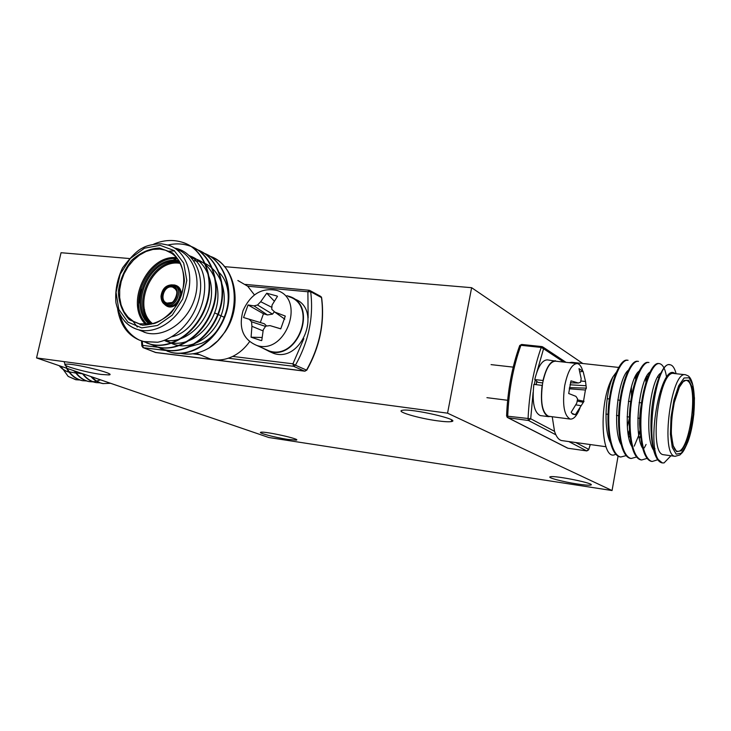<?xml version="1.0" encoding="UTF-8"?>
<svg xmlns="http://www.w3.org/2000/svg" width="731" height="731" viewBox="0 0 731 731"><rect width="100%" height="100%" fill="white"/><g stroke="black" fill="none" stroke-linecap="round" stroke-linejoin="round"><path stroke-width="1.1" d="M447.555 413.17L612.066 490.538L268.853 437.522L36.55 357.925L447.555 413.17L471.623 287.694L582.808 363.508M612.066 490.538L618.124 455.815M36.55 357.925L61.048 252.716L129.25 258.518M168.898 261.899L171.474 262.118M224.298 266.623L471.623 287.694M287.731 439.395C275.139 437.522 257.074 432.725 260.903 432.24C264.942 431.098 302.077 439.404 296.219 440.117L287.731 439.395M101.198 374.446C85.728 372.445 59.467 364.97 65.717 364.266C72.186 362.768 117.682 374.025 109.029 374.93L101.198 374.446M437.394 420.809C418.616 418.342 395.115 411.389 402.324 410.319C410.913 408.126 462.449 420.023 451.329 421.586C448.898 421.997 444.256 421.732 437.394 420.809M577.115 483.968C562.733 481.811 546.349 477.425 550.388 476.767C555.222 475.251 597.538 484.004 590.584 485.073C588.647 485.393 584.151 485.028 577.115 483.968M675.115 373.614C661.564 361.589 646.103 441.542 658.202 459.507L662.304 462.906L664.05 462.924L670.948 455.751M663.538 454.728L675.115 456.327C660.148 455.66 671.04 370.379 685.523 374.756L673.909 373.486C659.124 369.091 648.269 454.006 663.538 454.728L664.022 454.792M620.354 442.758L621.122 441.606M627.353 426.73L629.629 417.081M631.566 401.136L631.383 386.946M627.975 372.6L627.344 371.458M618.271 369.584L613.117 376.584C597.675 401.748 601.165 464.642 616.114 453.896M552.234 416.734L554.527 431.336C556.318 436.846 558.712 439.925 561.7 440.583L562.267 440.656M586.856 450.908L588.638 449.867L590.228 444.539M619.367 367.51L571.761 362.302L569.083 362.658M658.202 459.507C643.664 442.62 656.639 359.57 670.126 364.76C672.712 365.226 674.704 368.214 676.102 373.724M658.256 459.598L652.216 461.471C643.627 459.79 639.077 436.489 641.498 409.698C643.874 384.232 652.884 361.991 659.499 363.627C662.889 364.422 665.256 368.954 666.581 377.233M654.985 448.624L654.437 449.629M654.218 450.004L653.943 450.488M647.648 458.218L641.663 459.973C632.945 458.282 628.267 435.055 630.689 408.373C633.055 383.007 642.193 360.858 648.936 362.503L648.498 362.475M646.085 444.43L644.294 447.893M637.121 456.857L631.182 458.492C622.337 456.774 617.549 433.62 619.97 407.039C622.319 381.774 631.575 359.734 638.455 361.379L638.026 361.352M646.259 377.159L646.761 382.222M640.548 431.025L634.225 446.166M626.677 455.486L620.783 457.012C611.81 455.285 606.904 432.195 609.325 405.714C611.673 380.549 621.048 358.61 628.066 360.273L627.627 360.246M635.961 375.387L636.454 379.544M630.213 430.349L628.422 435.402M662.533 462.951L662.094 462.878C653.624 461.215 649.174 437.851 651.604 410.959C653.98 385.392 662.88 363.051 669.368 364.678L669.687 364.732M652.198 461.471L651.458 461.371C642.86 459.689 638.291 436.398 640.721 409.616C643.088 384.159 652.107 361.918 658.732 363.545L659.06 363.599M653.971 449.008L653.523 449.821M641.644 459.973L640.904 459.872C632.169 458.163 627.49 434.945 629.921 408.273C632.278 382.916 641.425 360.785 648.178 362.421M643.335 448.176L643.052 448.67M630.433 458.383L631.182 458.492L630.433 458.383C621.569 456.665 616.772 433.51 619.194 406.939C621.551 381.683 630.826 359.652 637.715 361.306M645.674 378.311L646.14 384.305M639.99 430.358L638.684 434.296M620.783 457.012L620.034 456.912C611.052 455.185 606.145 432.103 608.558 405.641C610.906 380.476 620.29 358.537 627.308 360.191M635.394 376.428L635.879 381.372M630.113 428.284L628.185 434.013M654.601 451.402C642.851 439.24 650.691 375.368 661.765 372.682M643.737 449.675C632.169 437.12 639.762 375.058 650.901 371.64M632.955 447.939C621.569 435.036 628.925 374.711 640.118 370.608M647.063 375.761L647.885 378.786M640.804 435.21L639.369 438.298M622.255 446.212C611.052 432.98 618.179 374.354 629.409 369.603M636.628 374.299L637.405 376.84M630.497 434.077L628.852 437.522M611.628 444.494C603.34 433.794 604.638 393.854 613.117 376.584M579.994 407.989C577.006 415.683 573.762 419.384 570.244 419.082C564.012 415.683 562.166 404.517 564.707 385.612C567.731 371.293 571.889 363.937 577.198 363.554C579.509 363.928 581.319 366.286 582.625 370.599M577.198 363.554L555.414 361.16C549.959 361.525 545.71 368.808 542.667 382.998C540.145 401.758 542.091 412.841 548.515 416.25L548.862 416.295M577.435 399.857L583.996 401.301L575.352 414.733L572.647 414.102L571.149 412.302L576.796 403.055L577.581 398.907L575.946 396.366L568.691 393.506L570.975 380.842L578.34 383.017L580.569 382.249L581.182 378.658L578.998 368.662L583.128 371.412L585.531 381.5L586.353 388.143L585.421 390.016L583.53 401.2M570.427 382.834L578.34 383.017M579.957 371.796L583.128 371.412M571.806 413.262L575.352 414.733M569.23 388.782L585.421 390.016M577.225 401.063L583.073 402.26M575.9 404.873L581.2 405.696M580.834 380.97L585.531 381.5M569.97 384.78L586.024 385.758M569.422 387.604L586.353 388.143M542.265 385.411L533.868 384.378C531.958 402.205 534.114 412.604 540.328 415.583L540.684 415.628M557.068 361.342L547.3 359.871C542.146 360.054 537.97 366.606 534.754 379.544L537.943 382.35L542.685 382.916M555.459 360.767C550.361 360.95 546.203 367.538 543.005 380.513L534.754 379.544M542.119 385.365C540.2 403.247 542.32 413.673 548.46 416.643L550.406 416.496M119.975 314.595C123.055 326.455 129.442 334.926 139.146 340.006L143.733 341.541L157.677 342.245C177.003 338.49 195.378 318.533 199.691 295.653C204.168 272.846 192.829 251.318 174.608 248.056M139.393 330.11L146.145 332.861C163.89 337.713 186.25 322.892 193.998 300.642C201.984 278.456 193.395 254.58 175.997 248.979M188.287 347.033L201.546 343.342C227.167 331.865 237.283 289.513 218.788 272.197M180.164 353.237C189.768 355.376 199.462 353.576 209.249 347.865L217.747 340.829L224.993 332.002C242.683 306.654 236.049 268.186 213.653 258.016M203.949 356.39L210.455 359.04C217.701 360.886 225.111 360.008 232.677 356.426C239.284 353.155 244.912 348.239 249.573 341.679M254.434 294.913L247.69 286.205L237.858 280.512M139.146 340.006C127.368 334.835 120.204 324.61 117.654 309.35M153.684 244.172C163.397 239.987 173.028 239.375 182.586 242.345C203.638 248.513 214.96 278.465 206.16 304.425C197.16 331.874 171.73 349.619 150.54 344.237L143.239 341.414M167.975 245.031C175.303 243.304 182.375 243.551 189.183 245.771C210.153 251.93 221.447 281.7 212.712 307.477C203.785 334.734 178.474 352.324 157.366 346.951L150.074 344.118M195.68 249.152C216.568 255.293 227.844 284.871 219.181 310.465C210.318 337.53 185.144 354.983 164.109 349.628L156.873 346.823M137.848 307.788L141.65 289.229M203.839 253.118C223.85 260.172 234.139 289.677 225.194 314.504C216.029 340.902 191.421 357.486 170.743 352.269L163.57 349.491M144.473 313.334L144.592 309.624M208.426 255.768C242.052 264.659 243.359 326.136 209.249 347.865M157.677 342.245L144.108 341.688L139.886 340.308M182.586 242.345L183.07 242.591C204.113 248.75 215.426 278.694 206.635 304.644C197.644 332.084 172.214 349.811 151.025 344.438L146.821 343.058M194.473 248.037C213.187 256.764 221.785 286.607 212.127 310.73C202.204 336.562 178.181 352.168 157.859 347.152L153.665 345.772M196.164 249.399C217.034 255.548 228.3 285.117 219.638 310.693C210.775 337.749 185.61 355.175 164.585 349.82L160.409 348.459M202.551 252.725C223.348 258.847 234.596 288.242 226.007 313.645C217.208 340.509 192.171 357.797 171.218 352.452L167.061 351.09M144.601 332.413L143.23 331.673M137.291 327.013L132.841 321.019M167.609 251.272L174.572 250.897M189.219 255.53C217.719 270.799 203.94 330.211 171.602 336.808M140.325 324.856L139.831 324.025M189.585 255.877C206.782 261.131 216.129 285.401 209.331 306.517C202.405 328.822 182.083 343.771 164.676 340.171M144.994 323.586L143.669 320.059M171.822 260.51L177.423 258.6M191.559 257.997C212.081 260.976 223.613 288.023 215.133 311.479C206.498 336.214 181.708 349.656 164.256 340.335M193.688 260.775C217.025 261.031 230.905 290.28 221.018 315.719C211.113 342.501 182.101 353.923 165.964 339.65M243.012 310.712C250.468 294.255 261.643 287.466 276.556 290.344C306.216 298.339 285.985 355.275 256.864 345.471C243.021 339.604 238.407 328.018 243.012 310.712M264.028 348.66L269.264 350.99C298.12 360.721 318.04 304.608 288.644 296.64M249.234 319.273L243.56 317.528L248.047 304.946L254.004 305.887L257.522 305.01L260.693 301.702L266.742 293.222L276.994 296.018L277.469 296.347L272.051 305.065L271.731 309.24L274.819 312.1L285.291 316.075L280.75 328.868L270.013 325.615L265.719 326.127L263.261 329.791L261.762 340.545L261.095 340.545L251.08 337.201L251.93 326.3L251.546 321.786L249.234 319.273L264.284 323.742L266.632 326.008M274.408 311.717L272.508 314.129L267.409 314.951L263.462 313.763L248.047 304.946M263.462 313.763L260.337 322.535L243.56 317.528M267.409 314.951L254.004 305.887M272.508 314.129L257.522 305.01M271.85 307.358L260.693 301.702M274.28 301.135L266.742 293.222M260.337 322.535L264.284 323.742M262.036 337.484L251.08 337.201M263.041 330.896L251.93 326.3M265.517 326.41L251.546 321.786M280.795 328.804L270.013 325.615M284.798 319.173L274.819 312.1M268.78 351.273L273.75 353.429C302.424 363.152 322.892 307.852 294.017 298.851M262.091 347.801L269.145 351.383C298.412 361.242 318.606 304.343 288.8 296.256L286.899 295.735M78.72 379.946L75.686 379.7L68.166 376.401L60.874 366.258M108.709 382.651L101.673 380.239M66.521 368.196C70.404 375.094 75.64 379.234 82.237 380.623L83.06 380.75M74.352 370.882C78.144 376.794 83.023 380.367 88.981 381.582L94.884 381.628L100.54 379.855M82.429 373.651C86.066 378.548 90.507 381.509 95.752 382.541L96.574 382.669M90.854 376.529C94.217 380.348 98.128 382.669 102.578 383.51L103.391 383.638M68.166 376.401L76.033 379.745L79.999 379.992M64.054 361.626C67.892 372.426 74.114 378.786 82.731 380.696L86.715 380.942M74.927 371.074C78.701 376.913 83.553 380.44 89.465 381.646L93.477 381.893M83.023 373.852C86.651 378.676 91.055 381.6 96.254 382.615L100.284 382.852M91.476 376.748L96.044 380.741L100.357 382.88L103.071 383.583L110.555 383.282M72.954 370.398L77.925 373.121L83.297 373.943M643.673 394.749C639.186 411.188 638.446 425.387 641.452 437.348M575.754 442.529L588.72 449.373L586.691 450.899L568.837 441.57M536.125 384.652L536.755 381.299M533.1 392.437L530.706 418.781L554.527 431.336M563.702 362.073L543.572 348.76L536.81 372.271M535.202 379.928L534.37 384.442M555.862 434.79L528.486 420.489L528.056 418.909C529.217 392.995 533.593 369.164 541.196 347.435L520.901 345.297C513.189 366.852 508.794 390.491 507.707 416.213L530.706 418.781L528.486 420.489L508.155 417.785L567.95 448.249L586.746 450.917L568.106 448.267M542.512 346.741L543.572 348.76L541.196 347.435L541.927 346.585L521.642 344.456L519.714 345.516L521.642 344.456L541.781 346.604M567.21 447.939L507.89 417.73L507.707 416.213L506.583 415.884L507.89 417.73L506.921 416.962M506.592 415.656L506.583 415.884C507.634 390.372 512.011 366.916 519.714 345.516L519.531 346.028M688.693 380.284L692.138 387.028L693.692 399.272L693.098 414.605L690.484 430.166L686.327 443.041L681.402 450.744L676.632 451.648L672.986 445.389L671.241 433.063L671.798 417.127L674.558 400.917L678.925 387.814L683.988 380.495L688.693 380.284M689.114 377.79L684.079 377.991L678.66 385.813L673.973 399.839L671.012 417.227L670.418 434.305L672.301 447.5L676.202 454.17L681.31 453.174L686.583 444.923L691.023 431.153L693.81 414.523L694.45 398.13L692.796 385.027L689.114 377.79M687.789 380.961L686.117 380.193L682.526 382.085L679.638 386.434L674.009 403.338C671.917 414.751 671.058 425.524 671.405 435.667L673.324 446.285C674.485 449.245 675.727 450.89 677.061 451.21C688.894 455.148 699.046 388.262 687.789 380.961M657.617 377.205L659.737 377.26M641.251 435.32C639.351 425.287 639.835 413.591 642.713 400.222M172.79 284.953L174.243 284.962C179.214 285.931 181.553 289.467 181.27 295.562M177.679 303.402C172.58 308.043 168.057 308.208 164.1 303.895M180.42 263.361L179.049 263.206C151.984 259.386 131.224 307.148 152.742 323.796M308.135 317.912L307.897 291.77L247.69 286.205M232.677 356.426L292.93 363.819L303.84 338.636M142.298 341.139L142.618 345.379L157.631 347.216M165.535 350.451L143.331 347.709L155.676 352.534L304.653 371.165L293.533 366.286L228.319 358.217M199.764 354.69L192.728 353.813M310.081 290.636L320.47 296.265L321.686 298.093C324.756 322.837 319.794 346.85 306.792 370.142L306.527 370.114C319.639 346.649 324.628 322.481 321.494 297.581L310.684 291.733C313.791 316.934 308.71 341.423 295.434 365.208L306.527 370.114L304.653 371.165L306.764 370.197M245.47 284.414L309.076 290.262L307.897 291.77L310.684 291.733L309.652 290.399M295.434 365.208L292.93 363.819L293.533 366.286L295.434 365.208M141.503 340.893L141.86 345.818L143.331 347.709L142.618 345.379L141.887 346.174M156.032 352.58L142.792 347.508M305.147 371.147L155.255 352.397M161.825 243.88L168.404 245.168C185.994 250.614 194.766 274.637 186.77 297.078C179.004 319.593 156.443 334.661 138.57 329.782C133.005 328.283 128.281 325.341 124.389 320.927M159.532 248.01L172.617 252.935C179.689 259.88 183.618 269.163 184.404 280.786C182.969 292.829 178.428 303.657 170.798 313.252C161.862 321.037 152.368 325.003 142.298 325.158L129.396 319.767C122.598 312.612 118.915 303.338 118.331 291.943C119.829 280.238 124.261 269.702 131.617 260.327C140.233 252.597 149.544 248.494 159.532 248.01M160.126 245.324L144.491 248.193L130.282 258.518L120.167 274.226L116.065 292.327L118.787 309.387L127.888 322.106L141.695 327.89L157.53 325.459L172.214 315.162L182.695 299.034L186.789 280.384L183.7 263.059L174.142 250.569L160.126 245.324M159.842 249.088L152.971 249.417L146.072 251.473L139.447 255.128L133.398 260.218L128.19 266.513L124.06 273.723L121.191 281.526L119.701 289.577L119.674 297.517L121.099 304.973L123.941 311.625L128.071 317.153L133.316 321.302L139.429 323.86L153.135 323.696C158.097 323.239 173.75 313.444 179.853 299.08C186.231 284.88 184.029 267.464 178.309 259.797C174.627 255.018 170.332 251.811 165.416 250.176L159.842 249.088M178.647 260.309C175.248 255.32 170.835 251.939 165.416 250.176L172.169 253.566M146.026 324.692C124.106 304.772 147.26 254.141 176.655 257.687M149.645 324.4C126.627 307.157 148.384 256.389 177.03 260.391L178.857 260.62M177.551 258.783L177.386 258.765C148.274 254.735 125.229 305.357 147.406 324.619M179.543 261.744L177.331 261.442C149.133 257.486 127.989 307.696 150.942 324.189M151.545 324.071C129.835 306.782 151.171 258.281 178.757 262.155L179.844 262.274M171.483 285.465C161.578 284.423 157.366 303.347 167.317 304.297C177.286 305.43 181.498 286.296 171.483 285.465M171.392 285.876C180.968 286.671 176.939 304.964 167.408 303.886C157.887 302.981 161.916 284.871 171.392 285.876M166.302 305.065L167.892 305.75C177.962 309.186 185.363 288.69 175.084 285.867M172.141 284.871L173.466 285.136C183.956 287.722 176.637 308.564 166.44 305.11L163.031 302.835M171.694 286.917C163.643 285.72 159.239 301.282 167.116 303.1L171.483 302.561C173.823 302.798 178.465 293.149 176.253 290.353C174.663 287.923 173.485 286.844 172.744 287.119L171.694 286.917M175.604 289.174L172.744 287.119L174.261 287.831M59.54 365.802L62.82 369.109L66.521 371.321L76.417 373.194M590.584 485.073L590.721 484.315M451.329 421.586L451.639 419.95M109.029 374.93L109.266 373.897M296.219 440.117L296.338 439.541M536.828 381.363L536.207 384.661M590.301 444.549L588.757 449.501M543.115 347.143L566.004 362.32M605.935 446.723L561.7 440.583M670.126 364.76L669.358 364.678M659.49 363.627L658.732 363.545M652.216 461.471L651.458 461.371M641.663 459.973L640.904 459.872M675.115 456.327L679.903 454.974C682.553 452.078 682.845 453.54 687.953 441.643C696.223 419.265 696.716 381.317 688.054 375.807L685.523 374.756M652.518 447.847L653.742 448.012M657.635 377.169L658.777 377.15M641.489 437.668C640.859 434.835 640.246 435.777 639.588 423.989C639.616 413.106 640.986 403.293 643.709 394.566M641.59 402.882L639.113 402.589M631.493 401.657L628.395 401.282M620.765 400.36L617.759 399.994M610.129 399.071L607.205 398.715M639.671 418.351L637.825 418.123M630.104 417.136L627.107 416.761M619.376 415.775L616.471 415.409M608.74 414.422L605.926 414.066M486.928 397.664L507.625 400.286M491.068 364.623L513.208 367.136M570.244 419.082L548.515 416.25M548.46 416.643L540.328 415.583M321.64 297.681L321.119 296.713M196.127 353.21L210.455 359.04M150.531 344.237L151.025 344.438M157.366 346.951L157.85 347.143M164.1 349.628L164.576 349.82M170.743 352.269L171.218 352.452M168.404 245.168L161.487 243.788C153.017 244.081 146.684 245.497 142.49 248.037C137.455 250.322 130.812 256.91 122.58 267.811C117.143 279.297 114.931 290.956 115.946 302.789C119.363 317.482 126.902 326.474 138.57 329.782L146.145 332.861M173.466 285.136L172.041 284.843C165.782 285.072 162.09 288.891 160.984 296.32C161.213 301.199 163.031 304.133 166.44 305.11L166.239 305.046M224.618 317.482L214.603 312.877M256.864 345.471L269.264 350.99M277.36 296.503L276.994 296.018M261.762 340.518L261.095 340.545M269.145 351.383L273.75 353.429M82.247 380.623L82.731 380.696M88.981 381.582L89.474 381.655M95.761 382.541L96.254 382.615M102.587 383.51L103.08 383.583M59.165 365.674C62.19 369.365 65.699 371.558 69.692 372.253"/></g></svg>
